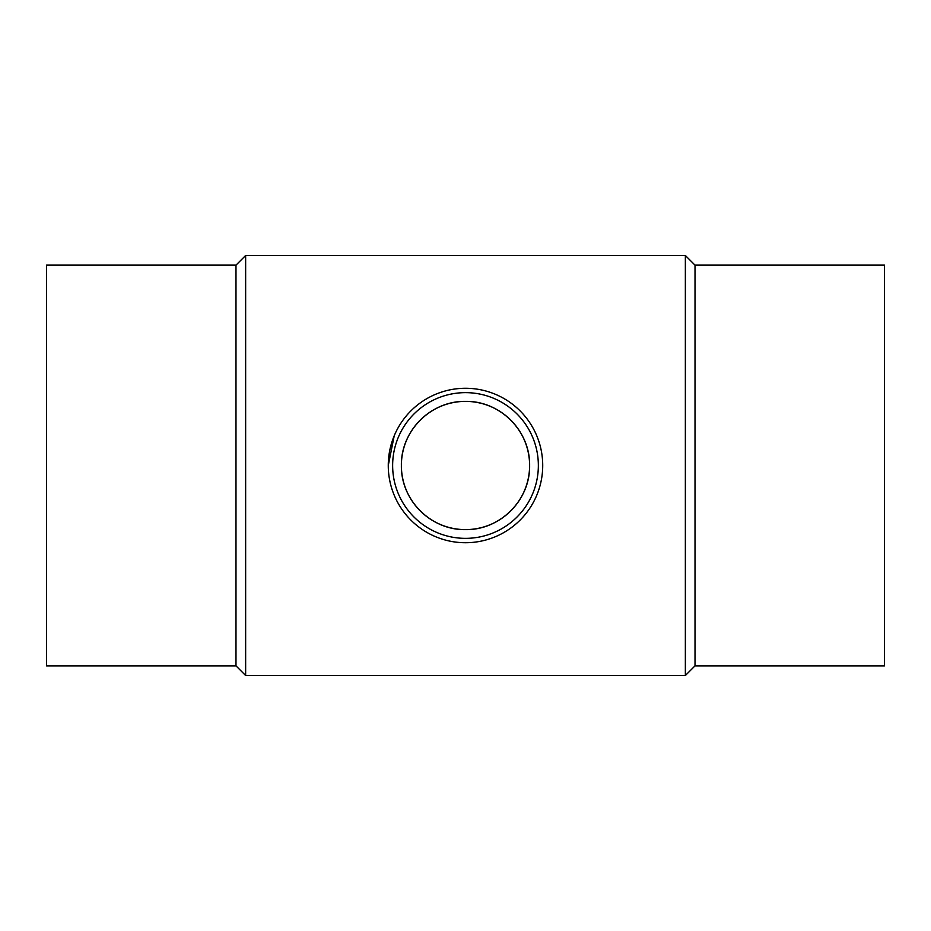 <?xml version="1.0" encoding="UTF-8"?>
<svg xmlns="http://www.w3.org/2000/svg" width="931" height="931" viewBox="0 0 931 931"><rect width="100%" height="100%" fill="white"/><g stroke="black" fill="none" stroke-linecap="round" stroke-linejoin="round"><path stroke-width="1.4" d="M388.262 465.5A77.238 77.238 0 0 1 504.113 398.619A77.238 77.238 0 0 1 504.113 532.381A77.238 77.238 0 0 1 388.262 465.5L394.209 435.801M392.638 465.5A72.862 72.862 0 0 1 501.925 402.401A72.862 72.862 0 0 1 501.925 528.599A72.862 72.862 0 0 1 392.638 465.5M401.377 465.5A64.123 64.123 0 0 1 497.561 409.977A64.123 64.123 0 0 1 497.561 521.023A64.123 64.123 0 0 1 401.377 465.5C400.772 500.11 430.925 530.263 465.5 529.623C500.052 530.263 530.286 500.04 529.623 465.5C530.263 430.902 500.017 400.749 465.547 401.377C430.902 400.737 400.749 430.937 401.377 465.5M695.015 665.863L695.015 265.137L884.45 265.137L884.45 665.863L695.015 665.863L685.356 675.522L245.644 675.522L245.644 255.478L235.985 265.137L235.985 665.863L245.644 675.522M695.015 265.137L685.356 255.478L685.356 675.522M235.985 265.137L46.55 265.137L46.55 665.863L235.985 665.863M685.356 255.478L245.644 255.478"/></g></svg>
